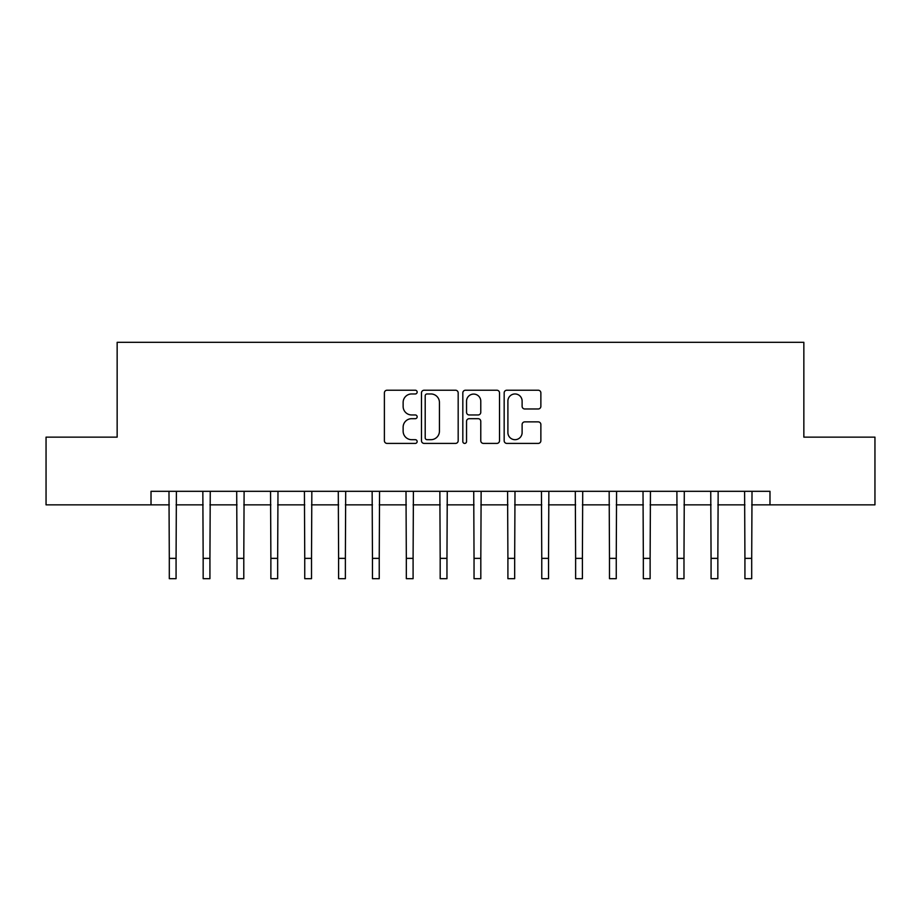 <?xml version="1.0" encoding="UTF-8"?>
<svg xmlns="http://www.w3.org/2000/svg" width="921" height="921" viewBox="0 0 921 921"><rect width="100%" height="100%" fill="white"/><g stroke="black" fill="none" stroke-linecap="round" stroke-linejoin="round"><path stroke-width="1.38" d="M417.155 392.093A1.865 1.865 0 0 0 415.302 390.228L387.05 390.228A2.659 2.659 0 0 0 384.391 392.887L384.391 440.745A2.659 2.659 0 0 0 387.05 443.404L415.302 443.404A1.865 1.865 0 0 0 417.155 441.55A1.865 1.865 0 0 0 415.302 439.685L411.641 439.685A8.508 8.508 0 0 1 403.133 431.178L403.133 427.194A8.508 8.508 0 0 1 411.641 418.687L415.302 418.687A1.865 1.865 0 0 0 417.155 416.822A1.865 1.865 0 0 0 415.302 414.957L411.641 414.957A8.508 8.508 0 0 1 403.133 406.449L403.133 402.465A8.508 8.508 0 0 1 411.641 393.958L415.302 393.958A1.865 1.865 0 0 0 417.155 392.093M538.209 408.982A2.659 2.659 0 0 0 540.869 406.322L540.869 392.887A2.659 2.659 0 0 0 538.209 390.228L506.826 390.228A2.659 2.659 0 0 0 504.167 392.887L504.167 440.745A2.659 2.659 0 0 0 506.826 443.404L538.209 443.404A2.659 2.659 0 0 0 540.869 440.745L540.869 424.535A2.659 2.659 0 0 0 538.209 421.876L524.774 421.876A2.659 2.659 0 0 0 522.115 424.535L522.115 432.571A7.115 7.115 0 0 1 515.012 439.685A7.115 7.115 0 0 1 507.897 432.571L507.897 401.061A7.115 7.115 0 0 1 515.012 393.958A7.115 7.115 0 0 1 522.115 401.061L522.115 406.322A2.659 2.659 0 0 0 524.774 408.982L538.209 408.982M151.021 504.858L46.05 504.858L46.05 437.141L117.151 437.141L117.151 342.324L803.849 342.324L803.849 437.141L874.95 437.141L874.95 504.858L769.979 504.858L769.979 491.307L151.021 491.307L151.021 504.858L169.303 504.858M458.174 392.887A2.659 2.659 0 0 0 455.515 390.228L424.144 390.228A2.659 2.659 0 0 0 421.484 392.887L421.484 440.745A2.659 2.659 0 0 0 424.144 443.404L455.515 443.404A2.659 2.659 0 0 0 458.174 440.745L458.174 392.887M465.485 390.228L496.856 390.228A2.659 2.659 0 0 1 499.516 392.887L499.516 440.745A2.659 2.659 0 0 1 496.856 443.404L483.433 443.404A2.659 2.659 0 0 1 480.774 440.745L480.774 421.346A2.659 2.659 0 0 0 478.114 418.687L469.203 418.687A2.659 2.659 0 0 0 466.544 421.346L466.544 441.55A1.865 1.865 0 0 1 464.691 443.404A1.865 1.865 0 0 1 462.826 441.55L462.826 392.887A2.659 2.659 0 0 1 465.485 390.228M176.072 504.858L203.161 504.858M209.93 504.858L237.019 504.858M243.789 504.858L270.878 504.858M277.658 504.858L304.747 504.858M311.517 504.858L338.606 504.858M345.375 504.858L372.464 504.858M379.233 504.858L406.322 504.858M413.092 504.858L440.18 504.858M446.961 504.858L474.039 504.858M480.82 504.858L507.908 504.858M514.678 504.858L541.767 504.858M548.536 504.858L575.625 504.858M582.394 504.858L609.483 504.858M616.253 504.858L643.342 504.858M650.122 504.858L677.211 504.858M683.981 504.858L711.07 504.858M717.839 504.858L744.928 504.858M751.697 504.858L769.979 504.858M427.068 393.958A1.865 1.865 0 0 0 425.203 395.811L425.203 437.82A1.865 1.865 0 0 0 427.068 439.685L430.924 439.685A8.508 8.508 0 0 0 439.432 431.178L439.432 402.465A8.508 8.508 0 0 0 430.924 393.958L427.068 393.958M480.774 401.199A7.115 7.115 0 0 0 473.659 394.084A7.115 7.115 0 0 0 466.544 401.199L466.544 412.297A2.659 2.659 0 0 0 469.203 414.957L478.114 414.957A2.659 2.659 0 0 0 480.774 412.297L480.774 401.199M168.98 491.307L169.303 558.356L176.072 558.356L176.395 491.307M169.303 558.356L169.303 578.676L176.072 578.676L176.072 558.356M202.839 491.307L203.161 558.356L209.93 558.356L210.253 491.307M203.161 558.356L203.161 578.676L209.93 578.676L209.93 558.356M236.697 491.307L237.019 558.356L243.789 558.356L244.111 491.307M237.019 558.356L237.019 578.676L243.789 578.676L243.789 558.356M270.555 491.307L270.878 558.356L277.658 558.356L277.981 491.307M270.878 558.356L270.878 578.676L277.658 578.676L277.658 558.356M304.425 491.307L304.747 558.356L311.517 558.356L311.839 491.307M304.747 558.356L304.747 578.676L311.517 578.676L311.517 558.356M338.283 491.307L338.606 558.356L345.375 558.356L345.697 491.307M338.606 558.356L338.606 578.676L345.375 578.676L345.375 558.356M372.142 491.307L372.464 558.356L379.233 558.356L379.556 491.307M372.464 558.356L372.464 578.676L379.233 578.676L379.233 558.356M406 491.307L406.322 558.356L413.092 558.356L413.414 491.307M406.322 558.356L406.322 578.676L413.092 578.676L413.092 558.356M439.858 491.307L440.18 558.356L446.961 558.356L447.272 491.307M440.18 558.356L440.18 578.676L446.961 578.676L446.961 558.356M473.728 491.307L474.039 558.356L480.82 558.356L481.142 491.307M474.039 558.356L474.039 578.676L480.82 578.676L480.82 558.356M507.586 491.307L507.908 558.356L514.678 558.356L515 491.307M507.908 558.356L507.908 578.676L514.678 578.676L514.678 558.356M541.444 491.307L541.767 558.356L548.536 558.356L548.858 491.307M541.767 558.356L541.767 578.676L548.536 578.676L548.536 558.356M575.303 491.307L575.625 558.356L582.394 558.356L582.717 491.307M575.625 558.356L575.625 578.676L582.394 578.676L582.394 558.356M609.161 491.307L609.483 558.356L616.253 558.356L616.575 491.307M609.483 558.356L609.483 578.676L616.253 578.676L616.253 558.356M643.019 491.307L643.342 558.356L650.122 558.356L650.445 491.307M643.342 558.356L643.342 578.676L650.122 578.676L650.122 558.356M676.889 491.307L677.211 558.356L683.981 558.356L684.303 491.307M677.211 558.356L677.211 578.676L683.981 578.676L683.981 558.356M710.747 491.307L711.07 558.356L717.839 558.356L718.161 491.307M711.07 558.356L711.07 578.676L717.839 578.676L717.839 558.356M744.605 491.307L744.928 558.356L751.697 558.356L752.02 491.307M744.928 558.356L744.928 578.676L751.697 578.676L751.697 558.356"/></g></svg>
